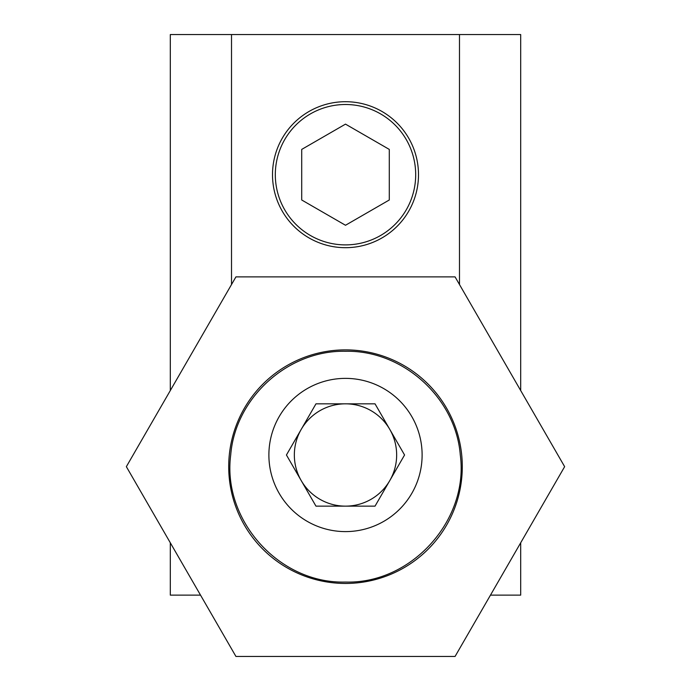 <?xml version="1.0" encoding="UTF-8"?>
<svg xmlns="http://www.w3.org/2000/svg" width="691" height="691" viewBox="0 0 691 691"><rect width="100%" height="100%" fill="white"/><g stroke="black" fill="none" stroke-linecap="round" stroke-linejoin="round"><path stroke-width="1.04" d="M230.708 454.989C222.087 520.168 279.199 583.973 345.5 582.055C411.611 584.05 469.051 520.073 460.292 454.989C455.775 397.869 403.06 350.043 345.5 351.278C287.905 350.052 235.242 397.861 230.708 454.989M389.802 429.413A51.151 51.151 0 0 0 301.198 429.413A51.151 51.151 0 0 0 345.5 506.14A51.151 51.151 0 0 0 389.802 429.413M268.885 454.989A76.615 76.615 0 0 0 345.5 531.604A76.615 76.615 0 0 0 422.115 454.989A76.615 76.615 0 0 0 345.5 378.374A76.615 76.615 0 0 0 268.885 454.989M315.968 403.838L375.032 403.838L404.563 454.989L375.032 506.14L315.968 506.14L286.437 454.989L315.968 403.838M462.288 466.667A116.788 116.788 0 0 1 345.5 583.454A116.788 116.788 0 0 1 228.712 466.667A116.788 116.788 0 0 1 345.5 349.879A116.788 116.788 0 0 1 462.288 466.667M455.067 656.45L564.642 466.667L455.067 276.884L235.933 276.884L126.358 466.667L235.933 656.45L455.067 656.45M345.5 101.707A72.996 72.996 0 0 0 272.504 174.693A72.996 72.996 0 0 0 345.5 247.689A72.996 72.996 0 0 0 418.496 174.693A72.996 72.996 0 0 0 345.5 101.707M490.472 595.132L520.686 595.132L520.686 542.806M520.686 390.527L520.686 34.55L170.314 34.55L170.314 390.527M459.489 284.537L459.489 34.55M231.511 284.537L231.511 34.55M200.528 595.132L170.314 595.132L170.314 542.806M345.5 244.89A70.188 70.188 0 0 0 415.688 174.693A70.188 70.188 0 0 0 345.5 104.505A70.188 70.188 0 0 0 275.312 174.693A70.188 70.188 0 0 0 345.5 244.89M389.292 199.984L389.292 149.411L345.5 124.13L301.708 149.411L301.708 199.984L345.5 225.266L389.292 199.984"/></g></svg>
